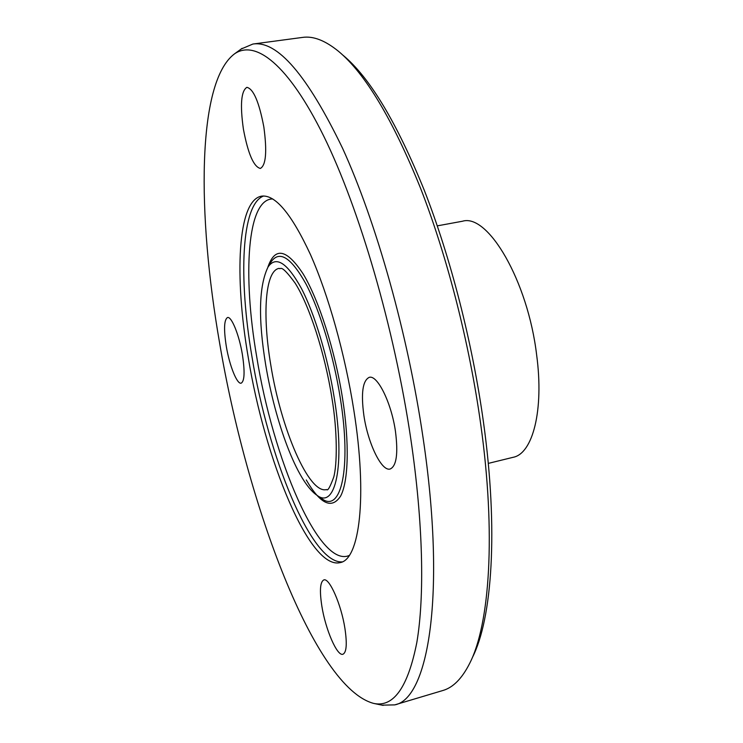 <?xml version="1.0" encoding="UTF-8"?>
<svg xmlns="http://www.w3.org/2000/svg" width="743" height="743" viewBox="0 0 743 743"><rect width="100%" height="100%" fill="white"/><g stroke="black" fill="none" stroke-linecap="round" stroke-linejoin="round"><path stroke-width="1.11" d="M226.318 346.47C229.494 365.621 237.017 384.502 241.159 383.174C244.568 381.224 244.976 371.676 242.385 354.532C239.172 334.917 231.51 316.109 227.516 317.53C224.052 319.713 223.652 329.363 226.318 346.47M321.83 606.019C325.443 629.367 337.155 656.589 342.95 654.239C346.535 652.456 347.195 643.884 344.938 628.522C341.26 604.393 329.288 577.385 323.79 579.939C320.14 581.89 319.481 590.583 321.83 606.019M363.894 415.56C367.896 443.209 381.568 471.749 390.149 469.019C396.511 466.149 398.276 453.611 395.462 431.404C391.422 402.771 377.351 374.481 369.206 377.36C362.649 380.583 360.884 393.316 363.894 415.56M243.416 129.217C248.041 153.717 253.688 166.794 260.347 168.447C265.985 165.355 267.155 151.544 263.849 127.016C259.121 102.06 253.465 88.835 246.89 87.34C241.131 90.906 239.97 104.856 243.416 129.217M437.293 225.863L462.499 221.228C487.882 213.25 527.846 280.817 536.65 355.005C544.108 410.47 532.675 453.667 513.162 457.298L488.272 463.4M343.173 55.372C369.67 77.393 396.697 122.344 424.253 190.208C450.527 257.254 472.427 342.449 483.452 422.07C498.553 530.177 492.135 618.761 472.399 657.509M241.224 48.992L252.899 44.041L302.624 37.401C313.212 35.85 325.165 40.475 338.464 51.276C365.184 73.464 392.527 119.075 420.501 188.1C447.156 256.298 469.455 343.099 480.702 424.151C496.129 534.217 489.693 624.148 469.78 663.174C462.081 678.48 453.091 687.6 442.791 690.526L394.719 704.884L382.041 705.153M252.899 44.041C277.362 40.336 307.268 75.108 342.607 148.349C376.264 222.073 407.879 333.997 423.055 437.711C446.469 594.948 428.256 698.959 394.719 704.884M219.622 343.099C197.267 215.219 196.644 82.566 234.379 53.951C255.063 39.36 287.987 63.647 323.734 136.155C359.343 208.486 394.422 328.118 410.833 439.132C423.222 523.137 424.652 596.527 416.842 642.416C407.944 687.284 393.586 707.624 373.766 703.435C314.456 687.804 246.722 503.893 219.622 343.099M353.882 410.526C367.609 497.048 359.575 559.59 340.164 562.618C309.812 570.132 264.787 459.666 248.255 357.485C234.249 276.563 237.454 200.313 261.517 196.152C275.17 194.304 291.479 213.761 310.435 254.515C328.434 295.045 345.161 354.55 353.882 410.526M342.189 561.894C311.401 563.974 268.093 456.378 251.97 356.724C238.466 278.291 241.15 204.158 263.663 195.985M349.247 555.467C319.323 568.729 272.969 458.645 256.651 356.436C242.608 275.077 247.01 198.855 272.737 198.948M340.303 398.164C351.68 468.499 341 513.394 321.849 498.692L317.094 495.377C335.372 509.392 345.328 465.972 334.341 398.387C327.839 357.244 314.698 313.862 301.277 288.182C287.058 262.613 275.987 255.536 268.065 266.951L271.046 261.963C279.34 249.973 290.922 257.189 305.8 283.64C319.834 310.221 333.579 355.358 340.303 398.164M267.805 267.378C274.799 246.574 286.594 248.775 303.19 273.981C318.84 299.884 335.019 350.325 342.542 398.387C349.591 443.395 348.439 481.26 340.656 496.018C331.842 509.568 320.382 504.218 306.274 479.959M270.48 262.911L271.046 261.963L270.48 262.92M270.758 364.804C262.279 315.041 265.047 270.656 279.117 268.362C281.068 270.183 279.981 262.437 295.175 283.185C309.348 305.522 324.821 352.906 331.907 397.942C337.619 431.897 337.164 465.09 333.7 477.201C330.087 487.064 327.719 491.188 326.586 489.553C308.837 494.55 280.835 428.414 270.758 364.804M234.379 53.951L242.134 48.323M268.065 266.951C258.87 285.906 258.081 318.571 265.706 364.952C275.328 422.395 296.856 481.854 317.094 495.377M373.766 703.435L383.147 705.386"/></g></svg>
